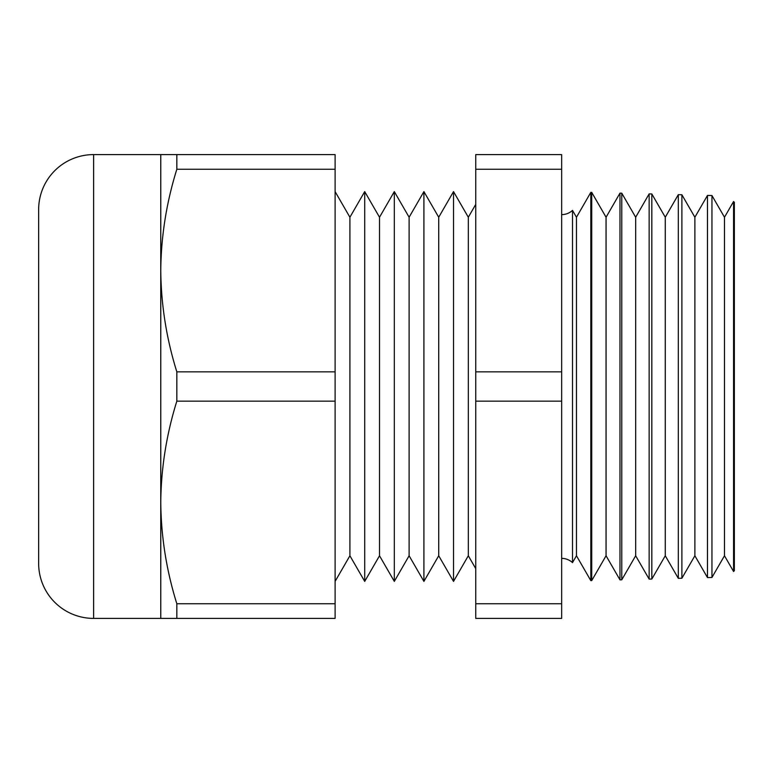 <?xml version="1.0" encoding="UTF-8"?>
<svg xmlns="http://www.w3.org/2000/svg" width="773" height="773" viewBox="0 0 773 773"><rect width="100%" height="100%" fill="white"/><g stroke="black" fill="none" stroke-linecap="round" stroke-linejoin="round"><path stroke-width="1.16" d="M561.662 558.377A16.04 16.04 0 0 1 572.503 562.609L572.503 210.391A16.04 16.04 0 0 1 561.662 214.623M724.485 555.758L724.485 217.242L733.567 201.511L733.567 571.489L724.485 555.758L711.952 577.46L707.479 577.576L707.479 195.424L694.879 217.242L681.892 194.757L681.892 578.243L678.308 578.339L678.308 194.661L665.273 217.242L651.832 193.965L651.832 579.035L649.146 579.103L649.146 193.897L635.667 217.242L621.772 193.182L621.772 579.818L619.985 579.866L619.985 193.134L606.061 217.242L591.722 192.39L591.722 580.61L590.823 580.629L590.823 192.371L576.465 217.242L572.503 210.391M724.485 217.242L711.952 195.54L711.952 577.46M707.479 577.576L694.879 555.758L694.879 217.242M694.879 555.758L681.892 578.243M678.308 578.339L665.273 555.758L665.273 217.242M665.273 555.758L651.832 579.035M649.146 579.103L635.667 555.758L635.667 217.242M635.667 555.758L621.772 579.818M619.985 579.866L606.061 555.758L606.061 217.242M606.061 555.758L591.722 580.61M572.503 562.609L576.465 555.758L576.465 217.242M576.465 555.758L590.823 580.629M468.322 217.242L468.322 555.758L453.519 581.393L453.519 191.607L468.322 217.242L475.743 204.391M468.322 555.758L475.743 568.609M438.716 217.242L438.716 555.758L423.913 581.393L423.913 191.607L438.716 217.242L453.519 191.607M438.716 555.758L453.519 581.393M409.11 217.242L409.11 555.758L394.317 581.393L394.317 191.607L409.11 217.242L423.913 191.607M409.11 555.758L423.913 581.393M379.514 217.242L379.514 555.758L364.711 581.393L364.711 191.607L379.514 217.242L394.317 191.607M379.514 555.758L394.317 581.393M335.105 191.607L349.908 217.242L349.908 555.758L335.105 581.393M349.908 555.758L364.711 581.393M349.908 217.242L364.711 191.607M38.65 563.43L38.65 209.57A54.97 54.97 0 0 1 93.62 154.6L93.62 618.4A54.97 54.97 0 0 1 38.65 563.43M160.765 154.6L176.833 154.6L176.833 169.258C166.446 202.536 161.084 236.306 160.765 270.55C161.103 304.9 166.466 338.671 176.833 371.842L176.833 401.158C166.446 434.436 161.084 468.206 160.765 502.45C161.103 536.8 166.466 570.571 176.833 603.742L176.833 618.4L160.765 618.4L160.765 154.6L93.62 154.6M160.765 618.4L93.62 618.4M591.722 192.39L590.823 192.371M621.772 193.182L619.985 193.134M651.832 193.965L649.146 193.897M681.892 194.757L678.308 194.661M733.567 201.511L734.35 202.294L734.35 570.706L733.567 571.489M711.952 195.54L707.479 195.424M176.833 169.258L335.105 169.258L335.105 154.6L176.833 154.6M176.833 401.158L335.105 401.158L335.105 169.258M176.833 371.842L335.105 371.842M176.833 618.4L335.105 618.4L335.105 401.158M176.833 603.742L335.105 603.742M561.662 169.258L561.662 154.6L475.743 154.6L475.743 169.258L561.662 169.258L561.662 618.4L475.743 618.4L475.743 603.742L561.662 603.742M561.662 401.158L475.743 401.158L475.743 371.842L561.662 371.842M475.743 401.158L475.743 603.742M475.743 169.258L475.743 371.842"/></g></svg>
